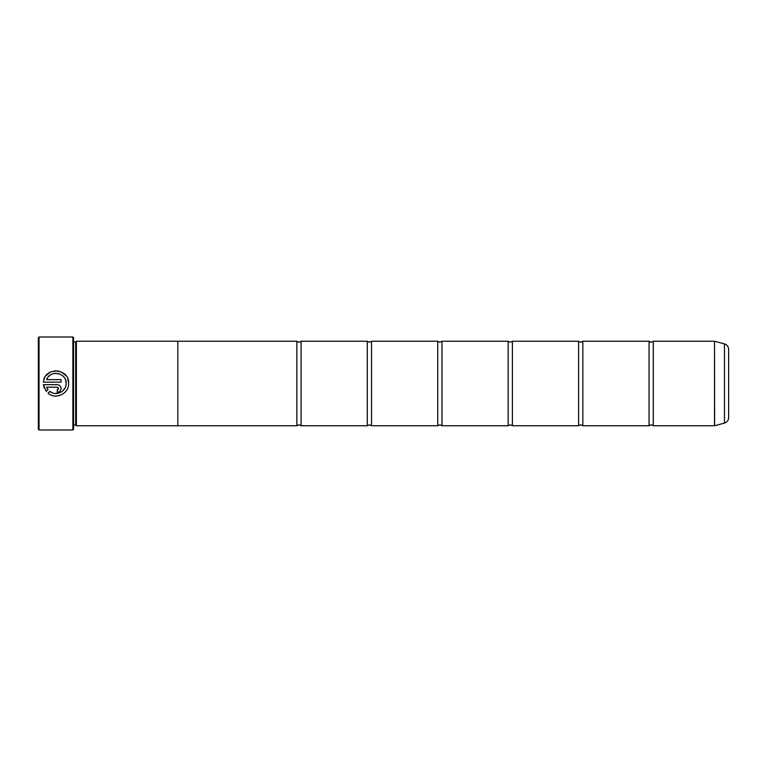 <?xml version="1.0" encoding="UTF-8"?>
<svg xmlns="http://www.w3.org/2000/svg" width="767" height="767" viewBox="0 0 767 767"><rect width="100%" height="100%" fill="white"/><g stroke="black" fill="none" stroke-linecap="round" stroke-linejoin="round"><path stroke-width="1.15" d="M653.283 425.762L714.508 425.762L714.508 341.238L653.283 341.238L653.283 425.762L651.164 424.774L649.055 425.762L582.843 425.762L580.724 424.774L578.615 425.762L512.404 425.762L510.285 424.774L508.176 425.762L441.965 425.762L439.855 424.774L437.736 425.762L371.525 425.762L369.416 424.774L367.297 425.762L301.086 425.762L298.977 424.774L296.858 425.762L177.819 425.762L177.819 341.219L76.384 341.219L76.384 425.781L177.819 425.781M649.055 425.762L649.055 341.238L582.843 341.238L582.843 425.762M578.615 425.762L578.615 341.238L512.404 341.238L512.404 425.762M508.176 425.762L508.176 341.238L441.965 341.238L441.965 425.762M437.736 425.762L437.736 341.238L371.525 341.238L371.525 425.762M367.297 425.762L367.297 341.238L301.086 341.238L301.086 425.762M66 384.89L66.106 383.5C66.441 391.544 55.914 396.644 49.797 391.4L52.233 392.79M54.956 393.471L59.117 393.03M62.721 390.959L64.984 388.044M67.736 378.716L68.637 383.414C69.442 367.892 44.16 366.655 43.422 382.148L61.053 382.148L61.053 379.617L46.624 379.617C50.047 369.473 66.729 372.676 66.106 383.414L65.521 380.01M43.92 379.675L44.812 377.517M46.01 375.667L49.692 372.455M49.711 372.446L50.756 371.909M54.227 370.892L59.001 371.132M61.283 371.928L66.096 375.811M57.257 384.679C59.567 384.9 60.833 386.165 61.053 388.466C60.833 386.165 59.567 384.909 57.257 384.679L43.422 384.679L46.212 391.41L48.005 389.607L46.624 387.201L57.257 387.201L58.522 388.466L57.257 389.732L58.158 389.358M39.05 429.99L38.35 429.29L38.35 337.71L39.05 337.01L39.05 429.99L72.865 429.99L72.865 337.01L39.05 337.01M72.865 337.01L73.565 337.71L73.565 429.29L72.865 429.99M68.637 383.5L68.637 383.5C69.097 393.711 55.569 400.048 47.995 393.203L49.797 391.4M73.565 341.919L75.684 341.919L75.684 425.081L76.384 425.781M728.65 349.34L728.65 417.66C728.487 420.421 727.087 422.233 724.47 423.106L724.47 343.894C727.087 344.767 728.487 346.579 728.65 349.34M177.819 341.238L296.858 341.238L296.858 425.762M57.257 389.732L57.257 392.263C59.567 392.023 60.833 390.767 61.053 388.466L60.977 389.205M44.323 388.255L43.422 384.679M59.375 391.611L58.714 391.966M58.004 392.186L57.257 392.263M46.624 387.201L48.005 389.607M58.522 388.466L58.148 387.575M59.548 373.941L57.947 373.491M56.068 373.299L54.447 373.424M53.872 373.529L52.76 373.836M52.674 373.865L51.159 374.536M50.191 375.13L48.446 376.683M714.508 341.238L714.614 425.752L724.47 423.106M653.283 341.238L651.164 342.226L649.055 341.238M582.843 341.238L580.724 342.226L578.615 341.238M512.404 341.238L510.285 342.226L508.176 341.238M441.965 341.238L439.855 342.226L437.736 341.238M371.525 341.238L369.416 342.226L367.297 341.238M301.086 341.238L298.977 342.226L296.858 341.238M75.684 341.919L76.384 341.219M724.47 343.894L714.614 341.248M73.565 425.081L75.684 425.081"/></g></svg>
